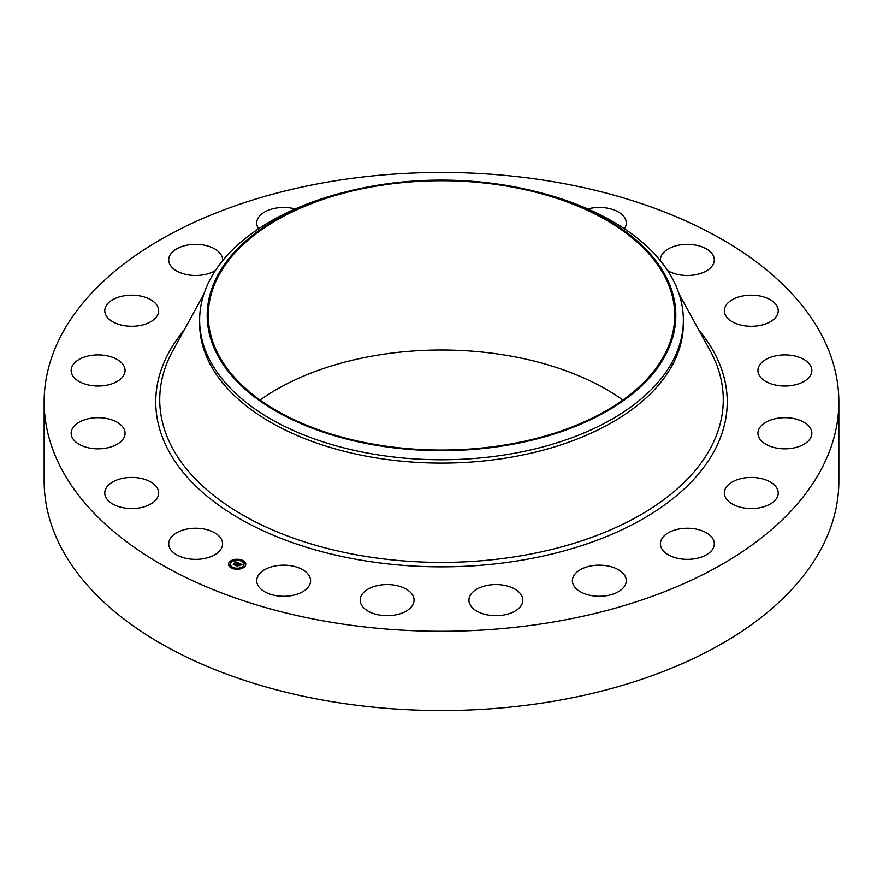 <?xml version="1.0" encoding="UTF-8"?>
<svg xmlns="http://www.w3.org/2000/svg" width="883" height="883" viewBox="0 0 883 883"><rect width="100%" height="100%" fill="white"/><g stroke="black" fill="none" stroke-linecap="round" stroke-linejoin="round"><path stroke-width="1.32" d="M221.512 539.425A26.954 15.563 180 0 1 222.604 543.807A26.954 15.563 180 0 1 199.481 559.204A26.954 15.563 180 0 1 169.79 548.177A26.954 15.563 180 0 1 168.697 543.807A26.954 15.563 180 0 1 191.821 528.398A26.954 15.563 180 0 1 221.512 539.425M838.85 401.864L838.85 481.136A397.35 229.403 180 0 1 553.365 701.268A397.35 229.403 180 0 1 44.15 481.136L44.15 401.864A397.35 229.403 180 0 1 329.635 181.732A397.35 229.403 180 0 1 838.85 401.864A397.35 229.403 180 0 1 553.365 621.985A397.35 229.403 180 0 1 44.15 401.864M260.099 400.032A233.222 134.657 180 0 1 375.838 355.463A233.222 134.657 180 0 1 622.901 400.032M507.162 444.602A233.222 134.657 180 0 1 208.278 315.397A233.222 134.657 180 0 1 375.838 186.192A233.222 134.657 180 0 1 674.722 315.397A233.222 134.657 180 0 1 507.162 444.602M507.471 445.198A234.304 135.276 180 0 1 220.772 360.772A234.304 135.276 180 0 1 350.507 190.739A234.304 135.276 180 0 1 375.529 185.585A234.304 135.276 180 0 1 532.493 190.739A234.304 135.276 180 0 1 675.429 323.068A234.304 135.276 180 0 1 507.471 445.198M532.493 190.739L535.429 191.445A241.865 139.635 180 0 1 683.365 320.132A241.865 139.635 180 0 1 509.59 454.116A241.865 139.635 180 0 1 199.635 320.132A241.865 139.635 180 0 1 347.571 191.445L350.507 190.739M683.365 320.132L683.365 323.465A241.865 139.635 180 0 1 509.59 457.449A241.865 139.635 180 0 1 199.635 323.465L199.635 320.132M724.347 310.286A26.954 15.563 180 0 1 751.676 295.176A26.954 15.563 180 0 1 778.232 310.728A26.954 15.563 180 0 1 778.221 311.18A26.954 15.563 180 0 1 750.903 326.291A26.954 15.563 180 0 1 724.336 310.728A26.954 15.563 180 0 1 724.347 310.286M123.477 438.498A26.954 15.563 180 0 1 93.499 448.597A26.954 15.563 180 0 1 71.148 433.266A26.954 15.563 180 0 1 72.715 428.034A26.954 15.563 180 0 1 102.693 417.935A26.954 15.563 180 0 1 125.055 433.266A26.954 15.563 180 0 1 123.477 438.498M759.523 365.231A26.954 15.563 180 0 1 789.501 355.132A26.954 15.563 180 0 1 811.852 370.463A26.954 15.563 180 0 1 810.285 375.694A26.954 15.563 180 0 1 780.307 385.794A26.954 15.563 180 0 1 757.945 370.463A26.954 15.563 180 0 1 759.523 365.231M119.437 379.966A26.954 15.563 180 0 1 89.404 385.187A26.954 15.563 180 0 1 71.148 370.463A26.954 15.563 180 0 1 76.755 360.959A26.954 15.563 180 0 1 106.799 355.739A26.954 15.563 180 0 1 125.055 370.463A26.954 15.563 180 0 1 119.437 379.966M763.563 423.763A26.954 15.563 180 0 1 793.596 418.531A26.954 15.563 180 0 1 811.852 433.266A26.954 15.563 180 0 1 806.245 442.769A26.954 15.563 180 0 1 776.201 447.99A26.954 15.563 180 0 1 757.945 433.266A26.954 15.563 180 0 1 763.563 423.763M146.92 323.575A26.954 15.563 180 0 1 119.139 324.491A26.954 15.563 180 0 1 104.768 310.728A26.954 15.563 180 0 1 116.501 297.891A26.954 15.563 180 0 1 144.293 296.975A26.954 15.563 180 0 1 158.664 310.728A26.954 15.563 180 0 1 146.92 323.575M736.08 480.142A26.954 15.563 180 0 1 763.861 479.237A26.954 15.563 180 0 1 778.232 492.99A26.954 15.563 180 0 1 766.499 505.838A26.954 15.563 180 0 1 738.707 506.754A26.954 15.563 180 0 1 724.336 492.99A26.954 15.563 180 0 1 736.08 480.142M215.43 270.496A26.954 15.563 180 0 1 203.245 274.856A26.954 15.563 180 0 1 168.697 259.922A26.954 15.563 180 0 1 188.068 244.988A26.954 15.563 180 0 1 222.604 259.922A26.954 15.563 180 0 1 222.56 260.783M679.755 528.873A26.954 15.563 180 0 1 714.303 543.807A26.954 15.563 180 0 1 694.932 558.729A26.954 15.563 180 0 1 660.396 543.807A26.954 15.563 180 0 1 679.755 528.873M258.609 228.752A26.954 15.563 180 0 1 256.71 223.013A26.954 15.563 180 0 1 284.436 207.461A26.954 15.563 180 0 1 295.176 208.94M600.12 565.164A26.954 15.563 180 0 1 626.29 580.716A26.954 15.563 180 0 1 598.564 596.268A26.954 15.563 180 0 1 572.394 580.716A26.954 15.563 180 0 1 600.12 565.164M504.955 585.473A26.954 15.563 180 0 1 522.835 600.12A26.954 15.563 180 0 1 486.831 614.778A26.954 15.563 180 0 1 468.939 600.12A26.954 15.563 180 0 1 504.955 585.473M403.575 587.802A26.954 15.563 180 0 1 414.061 600.12A26.954 15.563 180 0 1 398.995 614.082A26.954 15.563 180 0 1 370.65 612.438A26.954 15.563 180 0 1 360.165 600.12A26.954 15.563 180 0 1 375.22 586.157A26.954 15.563 180 0 1 403.575 587.802M587.824 208.94A26.954 15.563 180 0 1 621.599 214.227A26.954 15.563 180 0 1 626.29 223.013A26.954 15.563 180 0 1 624.391 228.752M305.904 571.941A26.954 15.563 180 0 1 310.606 580.716A26.954 15.563 180 0 1 291.611 595.584A26.954 15.563 180 0 1 261.401 589.491A26.954 15.563 180 0 1 256.71 580.716A26.954 15.563 180 0 1 275.695 565.848A26.954 15.563 180 0 1 305.904 571.941M660.44 260.783A26.954 15.563 180 0 1 660.396 259.922A26.954 15.563 180 0 1 683.519 244.525A26.954 15.563 180 0 1 713.21 255.54A26.954 15.563 180 0 1 714.303 259.922A26.954 15.563 180 0 1 697.184 274.414A26.954 15.563 180 0 1 667.57 270.496M158.653 493.442A26.954 15.563 180 0 1 131.324 508.553A26.954 15.563 180 0 1 104.768 492.99A26.954 15.563 180 0 1 104.779 492.548A26.954 15.563 180 0 1 132.097 477.438A26.954 15.563 180 0 1 158.664 492.99A26.954 15.563 180 0 1 158.653 493.442M230.154 561.323A8.642 4.989 180 0 1 239.812 559.513A8.642 4.989 180 0 1 245.772 564.259A8.642 4.989 180 0 1 244.127 567.184A8.642 4.989 180 0 1 234.47 569.005A8.642 4.989 180 0 1 228.498 564.259A8.642 4.989 180 0 1 230.154 561.323M245.772 564.358A8.642 4.989 0 0 0 239.723 559.712A8.642 4.989 0 0 0 230.154 561.533A8.642 4.989 0 0 0 228.498 564.358M230.331 564.358A6.81 3.929 0 0 0 230.331 564.469A6.81 3.929 0 0 0 235.033 568.21A6.81 3.929 0 0 0 242.648 566.776A6.81 3.929 0 0 0 243.94 564.469A6.81 3.929 0 0 0 243.94 564.358M241.191 560.76L242.163 560.76M242.891 566.985L243.874 566.985M244.271 563.663L245.253 563.663M232.108 567.968L233.09 567.968M237.858 568.762L238.84 568.762M230.397 561.743L231.379 561.743M235.441 559.965L236.423 559.965M229.017 565.065L229.999 565.065M242.648 566.566A6.81 3.929 180 0 1 235.033 567.99A6.81 3.929 180 0 1 230.331 564.259A6.81 3.929 180 0 1 231.633 561.952A6.81 3.929 180 0 1 239.238 560.517A6.81 3.929 180 0 1 243.94 564.259A6.81 3.929 180 0 1 242.648 566.566M238.664 563.056L237.549 563.398L236.942 562.57L234.624 564.811L233.222 564.226L236.291 562.316L234.735 562.272L234.977 561.533L238.664 563.056M235.827 562.261L234.812 562.394L235.827 562.328M238.708 563.244L237.56 563.52L238.664 563.188M237.163 562.813L234.812 565.109L233.233 564.38L234.701 564.999L237.163 562.879M238.94 563.166L242.108 564.502L240.949 564.822L239.779 563.74L238.741 564.568L239.845 563.917L240.882 564.634L239.856 564.005L239.006 564.678L240.331 564.778L239.403 565.517L238.553 564.723L237.538 566.003L236.037 565.374L238.94 563.166M242.207 564.701L240.949 564.965L242.207 564.701M240.474 564.932L239.47 565.639L240.43 564.877M239.26 565.241L238.631 564.977L237.737 566.345L235.971 565.595L237.626 566.224L238.609 564.899L239.227 565.153M239.061 563.575L237.781 564.524M237.781 564.59L236.512 565.573M240.021 565.021L239.006 564.678M241.765 564.568L239.017 563.409M238.344 563.133L234.823 561.996M236.125 562.449L233.686 564.425M237.715 566.334L237.682 565.727M242.097 560.826L241.158 560.65L242.097 560.826M243.807 567.052L242.858 566.875L243.807 567.052M245.187 563.74L244.238 563.564L245.187 563.74M233.024 568.045L232.074 567.868L233.024 568.045M238.774 568.84L237.825 568.663L238.774 568.84M230.463 561.456L231.412 561.632L230.463 561.456M235.507 559.679L236.456 559.855L235.507 559.679M229.083 564.778L230.033 564.954L229.083 564.778M679.159 294.194L710.109 350.573A281.776 162.682 180 0 1 710.109 350.573A281.776 162.682 180 0 1 520.827 555.826A281.776 162.682 180 0 1 240.121 513.509A281.776 162.682 180 0 1 172.891 350.573L172.891 350.573A281.776 162.682 180 0 1 172.891 350.562L203.841 294.194M699.005 330.352A285.75 164.978 180 0 1 521.952 560.164A285.75 164.978 180 0 1 223.675 508.641A285.75 164.978 180 0 1 183.995 330.352"/></g></svg>
